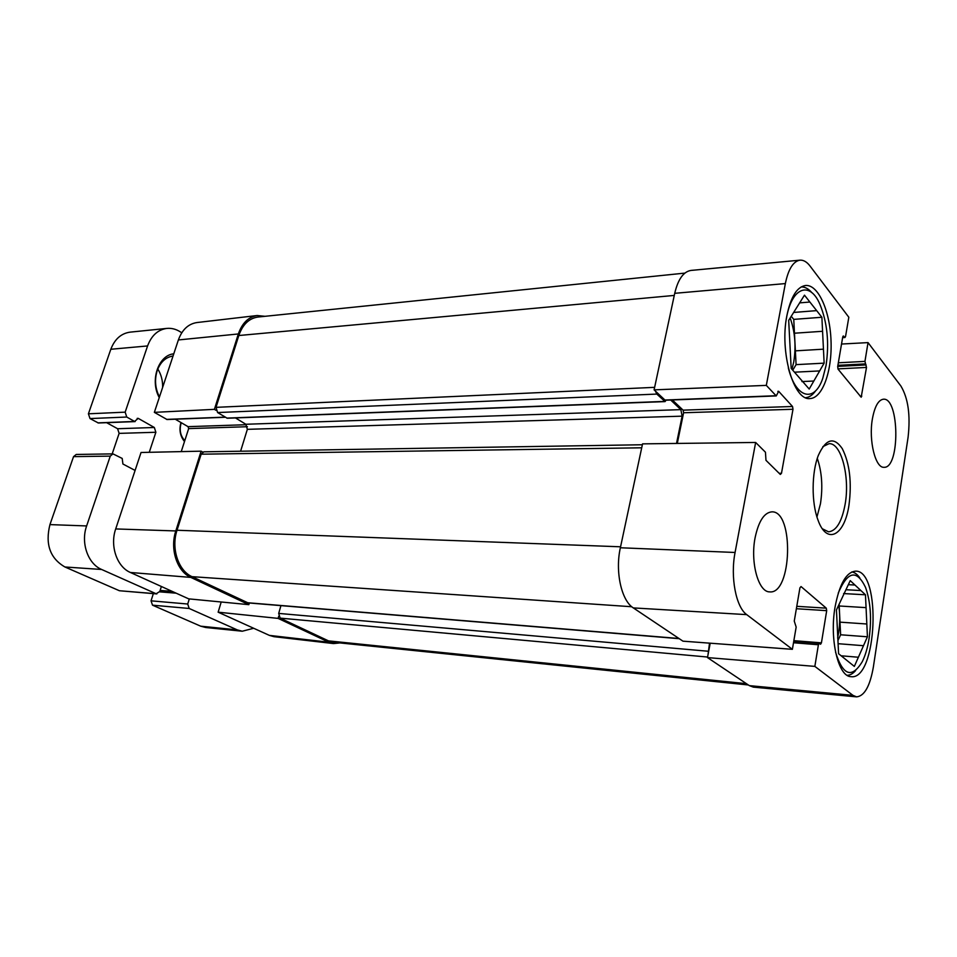 <?xml version="1.0" encoding="UTF-8"?>
<svg xmlns="http://www.w3.org/2000/svg" width="957" height="957" viewBox="0 0 957 957"><rect width="100%" height="100%" fill="white"/><g stroke="black" fill="none" stroke-linecap="round" stroke-linejoin="round"><path stroke-width="1.44" d="M746.723 614.633C735.993 607.216 730.191 577.071 735.072 552.476L755.647 442.457L642.554 443.869L620.363 547.763C614.968 571.496 621.416 600.637 633.319 607.91L682.951 641.166L792.384 649.324L746.723 614.633L633.319 607.91M841.526 344.042L868.035 342.606L900.848 385.958C908.169 398.124 910.574 415.218 908.085 437.241L873.37 666.981C870.021 686.133 864.434 696.098 856.599 696.863L852.986 695.368L814.85 666.383L707.486 657.591L749.331 685.631L753.398 687.138L856.599 696.863M800.016 260.16L691.074 270.412C683.525 271.561 678.07 279.193 674.721 293.32L654.098 389.858L766.318 385.384L785.35 283.583C788.365 269.061 793.257 261.249 800.016 260.16C803.521 259.933 806.871 261.895 810.053 266.058L848.823 317.245L845.557 336.469L844.947 337.51L843.344 335.979L842.722 337.031L837.686 366.579L838.093 369.187L861.18 397.227L866.504 367.44L864.949 361.387L868.035 342.606M792.384 649.324L796.164 627.086L794.262 621.093L799.932 587.825L801.045 586.557L826.274 608.162L826.692 610.662L821.429 642.853L820.58 644.252L819.252 643.343L818.402 644.755L814.85 666.383M707.486 657.591L710.202 643.188M766.318 385.384L776.259 395.935L778.663 391.317L792.528 406.498L792.994 409.261L781.486 473.308L780.314 474.445L765.983 460.329L765.444 452.206L755.647 442.457M677.293 443.438L683.597 412.754L683.095 410.146L672.34 399.954M665.809 400.002L664.936 400.038L654.098 389.858M816.967 517.007L820.46 503.741C822.972 487.101 821.919 471.98 817.302 458.367M872.353 419.13C874.638 406.581 878.323 399.93 883.407 399.213C899.532 397.346 900.154 468.583 884.029 467.291C875.452 468.308 868.561 440.663 872.353 419.13M755.097 537.738C758.614 521.182 764.2 512.545 771.88 511.851C794.238 510.715 792.013 594.572 769.691 591.881C758.434 592.263 750.168 562.477 755.097 537.738M786.881 315.654C790.745 296.945 796.966 286.897 805.531 285.485C818.235 284.265 829.982 310.762 831.023 340.74C832.267 370.706 822.661 398.16 810.041 398.555C793.76 401.15 779.429 352.044 786.881 315.654M835.03 607.193C839.445 583.961 846.323 571.951 855.69 571.138C881.792 570.348 877.067 680.726 850.976 676.671C838.284 676.778 829.372 639.408 835.03 607.193M848.967 505.176C851.945 482.352 849.708 463.499 842.256 448.606C833.87 436.5 825.915 438.737 818.367 455.329C811.548 472.459 811.369 502.844 817.996 520.046C826.872 545.502 844.624 535.549 848.967 505.176M822.864 446.62L829.061 443.689C841.263 442.684 850.055 476.861 845.163 504.076C841.921 521.685 836.394 530.932 828.571 531.817L822.398 528.814M815.819 390.6C812.744 394.966 809.359 397.334 805.65 397.693M801.2 286.921C804.945 286.813 808.521 288.763 811.955 292.77M786.307 319.124C791.331 287.148 809.801 280.425 819.898 304.266C827.315 322.449 829.372 342.857 826.058 365.478L822.781 378.266C814.634 402.981 795.913 398.782 788.305 367.859M819.647 370.933L809.203 389.044L791.176 368.397L788.688 320.356L804.478 295.175L821.884 317.257L824.133 363.146L819.647 370.933L794.477 372.189M801.942 381.568L813.821 381.03M792.755 370.203L796.08 364.641L795.375 350.86L823.439 349.173M822.565 331.289L794.466 333.215L795.375 350.86M794.466 333.215L793.76 319.375L791.236 316.3M790.159 318.023C795.028 331.648 796.224 346.29 793.748 361.949L791.965 369.306M809.885 302.029L799.573 302.879M793.628 312.449L816.656 310.63M821.884 317.257L793.76 319.375M824.133 363.146L796.08 364.641M855.63 670.558C852.902 673.692 850.079 675.283 847.16 675.319M851.802 571.951C854.685 572.382 857.328 574.332 859.757 577.789M838.248 593.137C847.627 571.078 856.718 569.164 865.535 587.395C870.595 601.69 871.791 618.641 869.123 638.259C867.676 647.59 865.379 655.413 862.257 661.718C851.814 678.788 842.914 675.606 835.557 652.172M863.489 645.7L854.338 666.407L838.583 653.727L836.442 609.932L850.235 580.636L865.463 594.787L867.425 636.788L863.489 645.7L838.093 643.69M841.143 655.784L858.381 657.244M837.937 640.58L840.617 634.778L839.995 622.146L866.827 624M866.073 607.635L839.205 605.984L839.995 622.146M839.205 605.984L839.122 604.226M838.691 605.159C840.079 614.179 840.043 623.486 838.571 633.079L837.626 638.02M854.96 585.026L848.333 584.691M845.88 589.727L860.893 590.541M865.463 594.787L843.596 593.567M867.425 636.788L840.617 634.778M181.244 451.608L188.661 428.604L188.05 426.655L175.263 419.214M225.385 417.264L167.056 419.525L154.352 412.359L214.404 409.345L238.341 333.957C242.145 323.083 248.425 316.934 257.158 315.523L264.969 316.312M257.158 315.523L196.843 322.557C188.254 323.933 182.105 329.722 178.373 339.95L154.352 412.359M269.407 635.388L273.989 636.68L333.526 643.571L328.897 642.231L278.104 618.389L218.136 612.181L269.407 635.388L328.897 642.231M218.136 612.181L221.211 601.989M130.403 572.477L188.685 598.855L248.844 604.657L190.814 577.406C177.081 571.473 169.688 549.043 175.801 530.944L201.126 451.178L141.05 452.482L115.701 528.934C109.732 545.861 116.957 566.879 130.403 572.477L190.814 577.406M339.95 642.925L333.526 643.571M278.702 616.296L278.104 618.389M248.844 604.657L249.334 603.006M202.752 452.099L201.126 451.178M214.404 409.345L216.007 410.314M280.939 605.625L278.69 613.413L280.126 618.126L328.502 640.879L333.383 642.255L748.362 684.973M642.374 444.754L203.841 451.812L201.149 454.192L177.021 530.25C170.92 548.325 178.301 570.743 192.01 576.664L248.066 602.898L679.267 638.69M235.47 417.934L245.841 424.262L247.349 429.334L240.602 451.214M684.877 273.104L257.923 317.042C249.047 318.322 242.671 324.483 238.807 335.524L216.019 407.347L217.598 412.551L227.276 418.245L665.091 401.593L656.825 394.081L655.461 391.138M707.989 654.911L709.52 643.14M676.515 443.45L682.126 416.163L680.858 409.632L670.69 400.026M665.988 400.205L665.091 401.593M253.689 628.271L242.253 631.225L237.252 629.885L189.175 608.473L187.728 604.023L189.307 598.915M149.256 452.302L155.871 432.265L154.34 427.492L138.203 418.353L134.602 421.463L126.755 417.037L125.164 412.156L147.581 345.944C151.481 335.512 157.905 329.675 166.877 328.407C171.59 327.976 176.112 329.148 180.43 331.923L181.746 332.785M161.386 586.497L159.795 591.498L156.123 593.747L101.633 569.475C87.924 563.84 80.555 542.846 86.632 525.943L110.27 456.118L112.974 453.881L122.197 458.427L122.915 464.001L135.093 470.437M180.957 422.515C178.947 429.777 180.119 436.117 184.498 441.536M173.767 353.815C158.348 355.191 149.735 380.635 159.257 397.586M153.335 593.639L151.05 600.829L152.51 605.171L200.719 626.189L205.743 627.505L242.253 631.225M112.974 453.881L76.237 454.455L73.545 456.633L49.943 524.603C45.063 544.198 50.051 558.326 64.932 566.987L119.398 590.732L156.84 593.926M106.61 422.671L117.603 428.724L119.123 433.377L112.184 453.893M166.877 328.407L130.128 332.139C121.156 333.395 114.72 339.113 110.821 349.269L88.415 413.807L90.006 418.568L98.38 422.994L135.128 421.594M184.785 440.651C180.502 436.009 179.246 430.315 181.005 423.568L181.304 422.731M162.618 387.441C162.822 380.671 161.219 374.534 157.809 369.019M159.46 396.952C155.19 388.518 154.424 379.797 157.139 370.802C160.345 362.129 165.645 357.188 173.05 356.004M119.972 516.05L116.096 527.75M620.363 547.763L735.072 552.476M749.331 685.631L852.986 695.368M674.721 293.32L785.35 283.583M838.332 362.799L864.949 361.387M837.913 368.876L866.504 367.44M860.187 396.21L861.802 396.15M837.71 366.399L866.133 364.928M837.901 365.323L865.319 363.899M842.662 337.426L844.576 337.295M842.997 336.242L843.715 336.194M793.509 642.757L818.402 644.755M793.855 640.664L821.429 642.853M796.368 608.724L826.692 610.662M796.786 606.319L826.274 608.162M777.862 391.353L778.663 391.317M683.095 410.146L792.528 406.498M664.936 400.038L775.852 395.731M779.165 473.308L781.486 473.308M683.597 412.754L792.994 409.261M238.341 333.957L178.373 339.95M175.801 530.944L115.701 528.934M225.134 417.12L166.542 419.393M246.392 424.705L188.05 426.655M247.432 426.714L188.661 428.604M746.424 683.681L328.502 640.879M707.582 657.04L280.126 618.126M707.989 651.227L278.69 613.413M678.98 638.498L247.361 602.707M631.764 606.738L192.01 576.664M620.567 546.794L177.021 530.25M641.716 447.804L201.149 454.192M682.126 416.163L247.349 429.334M680.858 409.632L245.841 424.262M664.648 401.402L226.761 418.101M656.825 394.081L217.598 412.551M654.636 387.346L216.019 407.347M674.278 295.426L238.807 335.524M237.252 629.885L200.719 626.189M189.175 608.473L152.51 605.171M187.728 604.023L151.05 600.829M176.148 593.184L159.663 591.857M172.152 591.378L160.142 590.421M156.123 593.747L119.398 590.732M101.633 569.475L64.932 566.987M86.632 525.943L49.943 524.603M110.27 456.118L73.545 456.633M155.871 432.265L119.123 433.377M154.34 427.492L117.603 428.724M138.203 418.353L137.174 418.388M134.602 421.463L97.853 422.862M126.755 417.037L90.006 418.568M125.164 412.156L88.415 413.807M147.581 345.944L110.821 349.269M842.615 337.665L844.947 337.51M793.748 641.31L819.252 643.343M665.378 400.229L776.259 395.935M173.396 591.94L159.998 590.864"/></g></svg>
